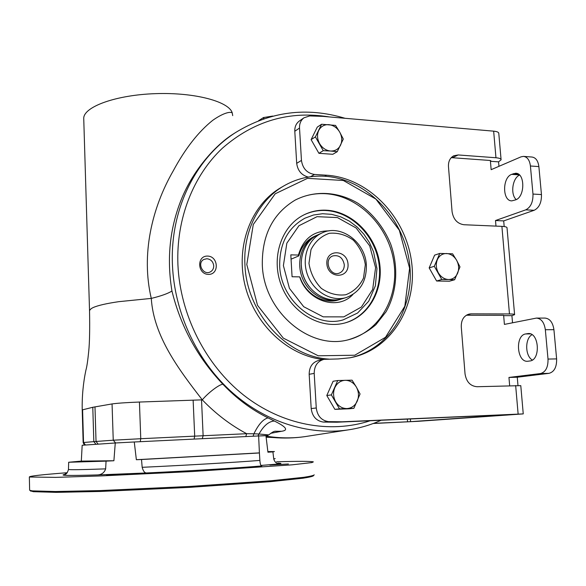 <?xml version="1.0" encoding="UTF-8"?>
<svg xmlns="http://www.w3.org/2000/svg" width="586" height="586" viewBox="0 0 586 586"><rect width="100%" height="100%" fill="white"/><g stroke="black" fill="none" stroke-linecap="round" stroke-linejoin="round"><path stroke-width="0.88" d="M261.019 465.43L280.181 463.863C276.98 464.053 274.841 462.449 273.75 459.043L272.908 451.894L274.424 451.572L267.853 451.564M106.059 461.138L113.904 460.743L115.266 442.987L82.172 445.257L81.315 461.109L68.665 462.251L106.059 461.138L105.648 468.866C104.374 472.653 101.678 474.675 97.554 474.931L146.456 472.961C144.61 472.946 143.182 471.063 142.171 467.313L141.512 459.519L259.415 452.971L258.631 435.955L265.949 435.684L267.934 452.209L272.908 451.894M259.415 452.971L259.876 460.406C260.118 464.024 260.77 465.863 261.832 465.929C238.334 467.958 190.054 470.932 146.456 472.961M66.445 473.539L65.273 473.517L66.687 473.327M259.32 452.89L136.362 459.717L134.267 441.983L258.631 435.955M141.512 459.519L136.362 459.717M115.266 442.987L134.267 441.983M207.583 256.075C218.556 256.265 219.442 274.673 208.433 274.402C197.365 274.292 196.537 255.672 207.583 256.075M299.49 120.921L299.219 121.112C296.12 123.485 294.648 126.869 294.795 131.257L296.692 163.333C297.695 170.687 301.556 175.265 308.273 177.075M323.692 359.408L318.909 360.375C312.506 362.155 309.262 366.799 309.174 374.293L311.195 408.559C312.272 416.426 316.301 420.931 323.289 422.067L336.869 422.213L512.669 414.463L410.596 421.656L373.59 423.363M281.925 187.037L280.416 187.908C250.925 205.342 235.374 246.303 245.065 285.441C254.617 324.6 288.078 355.695 323.216 359.504M265.985 435.713L259.224 435.947C271.069 435.23 265.714 436.189 268.747 434.915L259.005 434.006L257.921 435.991M347.645 339.961C309.086 349.996 263.583 311.093 262.316 264.865C261.92 235.14 272.856 213.56 295.11 200.126C314.587 190.076 338.137 191.497 357.936 203.269C372.366 212.967 383.793 227.236 390.679 244.025C398.736 266.842 397.118 292.106 386.057 311.752L375.868 324.717C367.561 331.874 358.156 336.957 347.645 339.961C379.64 332.262 399.549 296.692 393.711 261.166C388.166 225.595 358.09 195.409 325.164 193.68C314.506 193.138 304.449 195.306 295.007 200.178M83.776 119.837L83.725 118.094C84.15 106.564 116.343 94.903 155.627 93.643C194.904 92.258 229.111 101.598 232.246 112.915L232.701 115.625M82.208 409.922L92.786 407.277L112.058 403.93C117.288 403.175 126.415 402.553 139.431 402.04L201.525 399.872L203.13 435.742L246.684 433.706L253.906 433.779L253.101 436.218M222.878 384.226C219.171 384.431 208.103 392.854 202.287 399.85C179.184 370.03 153.649 336.452 151.283 298.406C161.091 296.011 167.984 293.549 171.954 291.022C180.678 326.527 197.65 357.599 222.878 384.226C236.495 398.531 251.548 409.753 268.051 417.884C263.202 419.093 258.485 424.396 253.906 433.779L259.005 434.006C263.722 425.619 268.849 421.297 274.38 421.026C286.356 426.923 288.73 430.344 281.492 431.281L270.688 433.325M201.525 399.872L202.287 399.85C215.773 413.848 230.576 425.128 246.684 433.706L245.761 436.57M328.951 359.108C286.664 356.867 246.472 312.704 244.926 264.733C243.029 231.631 258.704 200.632 283.309 186.223C296.12 178.723 309.921 175.39 324.71 176.239C365.854 178.745 402.897 216.813 409.226 261.078C415.943 305.284 390.393 349.285 349.901 357.804C391.184 350.34 417.855 306.244 411.504 261.451C405.578 216.615 368.206 177.748 326.585 175.207L314.477 174.46C307.035 173.2 302.691 168.519 301.453 160.418L299.519 128.041C299.365 123.609 300.852 120.203 303.966 117.808L309.716 115.925L322.864 116.372L493.654 131.161C497.075 131.498 498.789 132.253 498.796 133.418L501.067 159.509M246.787 264.513L253.277 224.489L275.208 193.79L307.496 178.342L343.345 180.488L375.882 199.072L399.322 230.225L409.607 268.198L404.838 306.214L385.507 337.294L354.764 355.226L318.227 355.79L283.287 338.107L257.54 305.365L246.787 264.513M381.164 420.257C370.491 425.048 359.247 428.293 347.432 430.007C307.87 435.588 263.868 421.554 229.954 390.444C196.185 359.189 174.474 312.074 172.452 265.209C169.852 209.488 195.768 157.898 235.667 132.487L232.122 134.736C214.344 146.339 193.006 170.826 181.645 198.647C169.808 227.734 166.578 258.529 171.954 291.022M268.051 417.884L274.38 421.026M272.746 116.065L263.451 117.566L258.565 120.723M89.555 311.217L89.533 310.47L91.27 308.566L93.152 307.562C97.899 305.445 106.425 303.482 118.724 301.68L151.283 298.406C140.926 254.668 151.855 207.957 173.214 170.914C185.183 148.668 198.339 131.821 212.689 120.364C222.643 113.318 230.049 111.267 232.246 112.915M352.94 294.458C337.873 310.976 307.291 301.358 299.695 276.878L292.07 276.746L290.81 254.851L298.413 255.056L298.86 255.884C301.409 246.603 306.639 240.077 314.557 236.297L317.319 235.074M298.413 255.056C303.226 238.883 313.422 230.825 329.01 230.891M338.752 299.849L338.466 299.937C323.97 304.705 305.929 294.377 300.142 277.61L299.695 276.878M291.059 259.18L298.86 255.884M341.389 299.021L340.407 299.336C325.897 303.87 308.229 293.864 302.098 277.281C295.791 260.763 302.501 241.6 316.411 235.469M279.69 266.029C279.397 243.695 287.814 227.749 304.94 218.19L313.488 215.011L322.527 213.722L331.727 214.351L340.759 216.849L349.315 221.105L357.108 226.965L363.884 234.195L369.422 242.56L373.546 251.768L376.959 268.6L375.37 285.836L368.719 301.204L357.599 313.019L343.147 319.89C314.836 328.46 280.679 300.12 279.69 266.029M366.36 265.187C366.624 281.5 359.936 292.275 346.311 297.52C331.676 302.09 313.847 291.96 307.65 275.193C301.27 258.485 308.031 239.125 322.051 232.942C340.708 223.706 365.518 242.106 366.36 265.187M342.385 298.728L342.099 298.816C327.552 303.365 309.84 293.322 303.687 276.68C297.358 260.111 304.083 240.897 318.03 234.744L322.051 232.942M309.335 286.818C304.383 280.526 301.695 273.384 301.27 265.385M348.033 264.235C349.168 279.141 327.721 278.804 326.841 263.737C325.853 248.706 347.22 249.38 348.033 264.235M365.327 264.652L363.51 278.072C359.584 286.136 353.651 291.703 345.718 294.758C337.192 295.82 329.054 293.689 321.304 288.356C314.609 281.39 310.492 273.039 308.961 263.312L310.99 249.643C315.143 241.564 321.245 236.114 329.273 233.301C337.785 232.503 345.799 234.781 353.314 240.143C359.789 247.006 363.796 255.181 365.327 264.652M344.282 264.667C344.348 268.842 342.678 271.662 339.272 273.127C329.903 276.958 323.245 259.217 332.811 255.935C338.986 254.756 342.81 257.664 344.282 264.667M436.607 281.009L449.389 281.229L454.648 279.734L448.554 279.529C444.327 279.28 440.928 277.046 438.35 272.805C436.021 268.395 435.684 264.044 437.339 259.745C439.266 255.635 442.32 253.562 446.503 253.518C450.707 253.811 454.069 256.06 456.604 260.257C458.904 264.616 459.248 268.93 457.637 273.208C455.769 277.325 452.736 279.427 448.554 279.529L441.785 279.5L434.292 266.293L439.764 253.43L434.614 255.144L429.164 267.905L436.607 281.009L441.785 279.5M439.764 253.43L452.59 253.811L456.604 260.257L459.988 266.901L454.648 279.734M434.292 266.293L429.164 267.905M334.862 409.35L349.131 408.801L353.871 408.317L346.993 408.567C342.275 408.559 338.518 406.325 335.719 401.864C333.192 397.191 332.899 392.459 334.833 387.668C337.06 383.061 340.51 380.607 345.183 380.307C349.871 380.365 353.592 382.614 356.339 387.031C358.83 391.646 359.13 396.334 357.255 401.095C355.094 405.702 351.666 408.193 346.993 408.567L339.506 408.867L331.368 394.913L337.719 380.534L333.112 381.259L326.79 395.513L334.862 409.35L339.506 408.867M337.719 380.534L352.047 380.16L356.339 387.031L360.06 393.982L353.871 408.317M331.368 394.913L326.79 395.513M318.916 153.312L332.797 154.294L337.243 151.686L330.541 151.027C325.955 150.521 322.3 148.06 319.59 143.629C317.151 139.036 316.872 134.626 318.762 130.385C320.945 126.356 324.307 124.444 328.856 124.657C333.412 125.214 337.023 127.682 339.69 132.07C342.099 136.604 342.385 140.977 340.547 145.196C338.422 149.232 335.089 151.173 330.541 151.027L323.267 150.675L315.393 136.89L321.604 124.247L317.282 127.096L311.107 139.644L318.916 153.312L323.267 150.675M321.604 124.247L335.536 125.404L339.69 132.07L343.301 139.058L337.243 151.686M315.393 136.89L311.107 139.644M516.229 199.592C510.201 194.486 512.413 178.019 519.57 175.082M511.637 174.364C502.136 177.609 502.349 201.357 511.878 200.852L515.555 199.885C525.181 197.064 525.188 172.724 515.57 173.258L511.637 174.364L519.357 174.884M532.322 360.038C524.99 355.914 524.792 338.474 532.029 334.701M525.745 333.939C514.933 335.243 516.735 362.346 527.605 361.269L529.839 360.976C540.841 360.163 539.193 332.394 528.25 333.551L525.745 333.939L530.469 333.91M490.365 160.52L490.431 161.275L490.922 160.864L489.889 160.454L452.363 157.722L458.201 154.953L495.961 157.759C499.382 158.052 501.096 158.733 501.096 159.802L498.569 161.861L490.431 161.275L491.149 169.676L520.976 156.865L523.408 156.381C527.283 156.858 529.627 160.059 530.418 165.992L532.974 194.061C533.15 202.031 530.74 207.298 525.745 209.854L495.507 220.534L503.696 220.907L504.187 226.555M495.507 220.534L495.983 226.108M467.247 314.733L471.129 313.854L509.468 313.95C512.94 313.979 514.655 314.221 514.596 314.682L511.915 315.649L503.66 315.634L504.407 324.402L536.446 318.081C541.281 318.542 544.24 322.417 545.339 329.72L548.013 359.064C548.196 367.276 545.683 372.103 540.468 373.56L508.956 377.443L517.262 377.223L517.98 385.485M508.956 377.443L509.666 385.72M498.569 161.861L498.957 166.329M511.915 315.649L512.538 322.776M311.195 408.559L316.264 407.995L314.199 373.399L309.174 374.293M316.264 407.995C317.356 415.95 321.421 420.499 328.46 421.642L342.151 421.795L523.247 413.899L418.074 421.312L373.223 423.495M314.199 373.399C314.279 365.825 317.546 361.144 323.999 359.343L338.181 358.947L349.908 357.804M471.129 313.854L469.21 314.059C463.804 315.737 461.16 319.985 461.27 326.805L465.035 373.883C466.346 381.852 470.353 386.13 477.055 386.723L520.786 385.647L523.247 413.884M458.201 154.953L453.806 155.759C450.033 157.824 448.261 161.428 448.473 166.578L452.07 211.649C453.352 219.325 457.285 223.691 463.878 224.731L501.894 226.364C505.337 226.54 507.051 227.031 507.029 227.837L514.589 314.557M503.63 315.312L466.339 315.231M523.869 156.418L531.81 157.019C535.714 157.495 538.073 160.689 538.878 166.6L541.457 194.559C541.632 202.5 539.201 207.744 534.168 210.286L503.696 220.907M536.769 318.081L544.958 318.081C549.829 318.542 552.818 322.41 553.924 329.676L556.619 358.903C556.803 367.078 554.268 371.89 549.016 373.341L517.262 377.223M452.363 157.722L451.191 157.707M313.503 475.707C312.821 476.396 309.298 477.231 302.94 478.213L270.505 481.655L189.505 487.369L100.265 491.464L56.183 492.357L33.314 491.683L30.413 490.782M314.264 474.85C313.591 475.524 310.067 476.352 303.68 477.319L271.076 480.747L189.578 486.461L99.759 490.592L55.421 491.515L32.45 490.878L29.996 490.401L29.63 489.852M276.555 461.783C298.589 461.175 310.858 461.204 313.356 461.871L311.92 462.574L292.07 464.83L192.384 471.532L101.004 475.927L55.611 477.378L29.351 476.997C29.263 476.081 41.899 474.653 67.258 472.712M113.904 460.743L81.315 461.109M120.035 474.506L106.608 474.99L127.609 473.84L120.035 474.506M288.422 463.987L269.846 465.028L288.422 463.987M213.722 265.773C213.136 261.598 210.857 259.246 206.88 258.734L203.928 259.422C196.574 262.902 203.086 275.801 210.249 271.941C212.586 270.673 213.744 268.615 213.722 265.773M303.709 214.989C310.756 211.443 318.257 209.847 326.197 210.191C351.556 211.326 374.996 234.481 379.428 262.001C384.094 289.491 368.821 316.989 344.326 323.12C320.161 329.464 291.396 312.58 281.221 285.118C270.798 257.745 281.339 226.115 303.709 214.989C310.573 211.663 317.868 210.162 325.574 210.499C350.772 211.619 374.102 234.51 378.681 261.839C383.486 289.132 368.609 316.608 344.385 323.106M275.171 458.574L273.75 459.043M105.648 468.866C82.128 469.716 69.734 469.921 68.474 469.459L68.481 469.335M97.554 474.931C68.98 475.759 58.161 475.568 65.097 474.36M259.876 460.406C237.586 462.229 186.495 465.255 142.171 467.313M370.191 420.741C330.211 433.962 282.005 425.246 243.695 395.162C205.51 364.968 180.07 314.763 177.91 264.564C176.093 218.725 193.299 175.478 222.431 148.185C253.775 120.899 289.374 110.483 329.229 116.922M266 436.101C279.214 438.269 292.224 438.445 305.006 436.621L308.119 436.138M282.137 438.013L266.066 436.709M281.492 431.281L275.054 431.237M140.23 441.69L140.765 438.716L203.13 435.742L202.28 438.658M98.118 444.063L96.038 441.463L93.826 441.639L95.921 444.21M115.647 442.972L113.245 440.203L96.038 441.463L94.983 406.845M193.131 400.15L194.699 436.138L194.098 439.053M139.431 402.04L140.765 438.716L113.245 440.203L112.058 403.93M263.451 117.566L263.524 118.907M263.846 117.456L263.92 118.775M85.446 444.957L83.534 442.518L93.826 441.639L92.786 407.277M82.589 409.724L83.534 442.518L83.153 442.577L82.208 409.87C81.959 396.363 83.183 383.149 85.886 370.227L85.886 370.227C86.831 367.144 87.783 360.764 88.742 351.087C89.614 342.429 89.878 328.893 89.533 310.47M283.39 265.597L286.847 243.183L298.933 225.735L317.041 216.674L337.433 217.567L356.149 227.998L369.693 245.834L375.582 267.677L372.674 289.447L361.423 307.02L343.814 316.872L323.194 316.85L303.709 306.712L289.425 288.371L283.39 265.597M294.795 131.257L299.519 128.041M296.692 163.333L301.453 160.418M342.151 421.795L336.869 422.213M518.127 414.038L515.658 385.537M509.468 313.95L501.894 226.364M495.961 157.759L493.654 131.161M407.351 419.1L407.548 421.817M410.596 421.656L410.405 418.968M328.46 421.642L323.289 422.067M310.463 176.745L314.477 174.46M326.585 175.207L324.71 176.239M540.468 373.56L549.016 373.341M545.339 329.72L553.924 329.676M548.013 359.064L556.619 358.903M525.745 209.854L534.168 210.286M530.418 165.992L538.878 166.6M532.974 194.061L541.457 194.559M527.415 333.639L529.392 333.624M513.233 173.705L518.236 174.042M277.911 463.123C280.877 463.248 281.632 463.489 280.181 463.863M68.665 462.251L68.474 469.459C67.485 472.763 66.255 474.433 64.79 474.462L64.79 474.462M347.432 430.007L305.006 436.621C294.509 438.13 283.924 438.431 273.244 437.537L266.125 437.193M275.2 431.208L275.259 431.193C274.761 431.684 274.761 430.212 268.791 434.871M235.667 132.487C270.109 111.443 306.566 106.711 345.029 118.291M85.095 444.979C84.721 445.441 84.076 444.635 83.153 442.562M89.526 310.47L83.725 118.094M338.466 299.937L340.407 299.336M342.099 298.816L346.311 297.52M516.024 173.288L515.57 173.258M299.219 121.112L303.966 117.808M30.868 491.2L29.996 490.401M29.351 476.997L29.637 490.204M283.309 186.223L280.416 187.908"/></g></svg>
